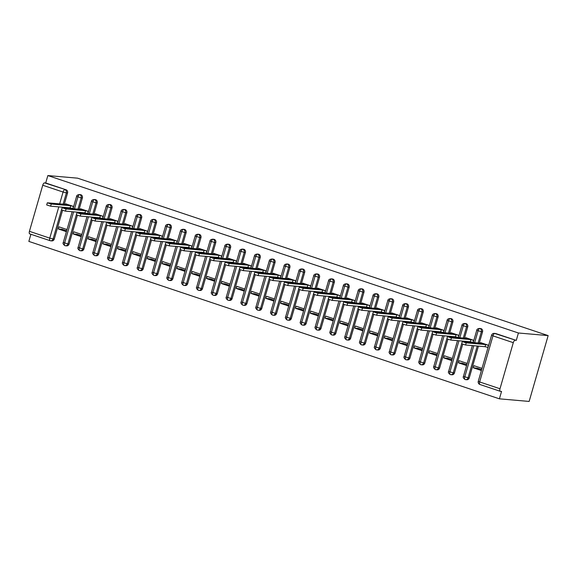 <?xml version="1.0" encoding="UTF-8"?>
<svg xmlns="http://www.w3.org/2000/svg" width="577" height="577" viewBox="0 0 577 577"><rect width="100%" height="100%" fill="white"/><g stroke="black" fill="none" stroke-linecap="round" stroke-linejoin="round"><path stroke-width="0.87" d="M30.906 234.269L28.85 241.402L499.408 398.83L529.145 401.433L548.15 335.598L77.592 178.17L47.855 175.567L518.413 332.994L548.15 335.598M66.658 230.822L62.165 229.314L58.356 228.982L66.405 231.68M81.48 235.777L76.986 234.276L73.178 233.945L81.227 236.635M96.294 240.739L91.808 239.231L88 238.9L96.049 241.597M111.116 245.694L106.63 244.194L102.821 243.855L110.871 246.552M125.937 250.656L121.451 249.149L117.636 248.817L125.692 251.507M140.759 255.611L136.266 254.111L132.458 253.772L140.514 256.469M155.581 260.566L151.087 259.066L147.279 258.734L155.336 261.424M170.403 265.528L165.909 264.028L162.101 263.689L170.157 266.386M185.224 270.483L180.731 268.983L176.923 268.651L184.972 271.341M200.046 275.445L195.553 273.945L191.744 273.606L199.793 276.304M214.86 280.4L210.374 278.9L206.566 278.568L214.615 281.259M229.682 285.363L225.196 283.862L221.388 283.523L229.437 286.221M244.504 290.318L240.018 288.817L236.209 288.486L244.259 291.176M259.325 295.28L254.832 293.772L251.024 293.441L259.08 296.138M274.147 300.235L269.654 298.735L265.846 298.403L273.902 301.093M288.969 305.197L284.475 303.69L280.667 303.358L288.724 306.055M303.79 310.152L299.297 308.652L295.489 308.32L303.538 311.01M318.612 315.114L314.119 313.607L310.311 313.275L318.36 315.972M333.434 320.069L328.94 318.569L325.132 318.237L333.181 320.927M348.248 325.031L343.762 323.524L339.954 323.192L348.003 325.89M363.07 329.986L358.584 328.486L354.776 328.154L362.825 330.845M377.892 334.948L373.406 333.441L369.59 333.109L377.647 335.807M392.713 339.903L388.22 338.403L384.412 338.072L392.468 340.762M407.535 344.866L403.042 343.358L399.234 343.026L407.29 345.717M422.357 349.821L417.863 348.32L414.055 347.981L422.104 350.679M437.178 354.776L432.685 353.275L428.877 352.944L436.926 355.634M452 359.738L447.507 358.238L443.699 357.899L451.748 360.596M466.815 364.693L462.328 363.193L458.52 362.861L466.569 365.551M499.992 388.754L513.292 342.673L492.953 335.864L479.646 381.952L499.992 388.754A2.582 1.075 108.5 0 0 500.273 391.3A2.582 1.075 108.5 0 0 500.374 391.321L501.55 391.422L499.408 398.83M495.931 333.6L494.763 333.492A2.582 2.33 -85 0 0 494.273 333.391L495.448 333.499A2.582 2.33 95 0 1 495.931 333.6L516.278 340.401L518.413 332.994M494.273 333.391A2.582 2.582 0 0 0 491.568 335.251L492.953 335.864A2.582 1.075 108.5 0 1 494.763 333.492L516.278 340.401M515.102 340.3A2.582 1.075 108.5 0 0 513.292 342.673M481.636 369.655L477.15 368.155L473.342 367.816L481.391 370.513M59.669 203.847L63.073 192.047L42.734 185.246L29.427 231.327L49.773 238.135L58.789 206.883M29.816 233.894A2.582 1.075 -71.5 0 1 29.708 233.873A2.582 1.075 -71.5 0 1 29.427 231.327M42.734 185.246A2.582 1.075 -71.5 0 1 44.544 182.873L45.713 182.974L47.855 175.567M480.446 343.192L480.605 342.637L488.661 345.334M482.011 368.371L473.955 365.681L473.342 367.816M62.266 207.186L53.091 238.972L54.267 239.073L62.547 210.381M63.282 207.828L63.441 207.287M64.314 204.258L67.567 192.992L66.391 192.891L63.145 204.15M54.267 239.073A2.582 2.33 95 0 1 51.815 240.897L50.646 240.797A2.582 2.33 95 0 1 50.156 240.696A2.582 1.075 -71.5 0 1 50.055 240.674A2.582 1.075 -71.5 0 1 49.773 238.135L53.091 238.972A2.582 2.33 95 0 1 50.646 240.797A2.582 2.582 0 0 1 50.055 240.674L29.708 233.873M45.713 182.974L66.052 189.775A2.582 2.33 95 0 1 67.567 192.992M77.087 212.141L67.913 243.927L69.089 244.035A2.582 2.33 95 0 1 66.636 245.86L65.468 245.759A2.582 2.33 95 0 1 64.977 245.658A2.582 1.075 -71.5 0 1 64.869 245.636A2.582 1.075 -71.5 0 1 64.855 245.629A2.582 1.075 -71.5 0 1 64.595 243.09L73.611 211.838M74.491 208.809L77.895 197.009A2.582 1.075 -71.5 0 1 79.705 194.637A2.582 2.33 -85 0 0 79.294 194.557L80.463 194.658A2.582 2.33 95 0 1 82.388 197.947L81.213 197.846L77.967 209.112M69.089 244.035L77.368 215.344M78.104 212.783L78.263 212.242M79.136 209.213L82.388 197.947M65.468 204.352L65.627 203.804L73.676 206.494M67.026 229.538L58.977 226.84L58.356 228.982M91.909 217.103L82.735 248.889L83.903 248.99A2.582 2.33 95 0 1 81.458 250.815L80.29 250.714A2.582 2.33 95 0 1 79.799 250.613A2.582 1.075 -71.5 0 1 79.691 250.591A2.582 1.075 -71.5 0 1 79.676 250.584A2.582 1.075 -71.5 0 1 79.41 248.052L88.432 216.801M89.305 213.764L92.717 201.964A2.582 1.075 -71.5 0 1 94.527 199.592A2.582 2.33 -85 0 0 94.109 199.512L95.284 199.62A2.582 2.33 95 0 1 97.21 202.909L96.034 202.808L92.782 214.067M83.903 248.99L92.19 220.299M92.926 217.745L93.085 217.204M93.957 214.168L97.21 202.909M80.282 209.314L80.448 208.759L88.497 211.456M81.847 234.493L73.791 231.803L73.178 233.945M106.731 222.058L97.556 253.844L98.725 253.952A2.582 2.33 95 0 1 96.28 255.777L95.104 255.676A2.582 2.33 95 0 1 94.621 255.575A2.582 1.075 -71.5 0 1 94.513 255.553A2.582 1.075 -71.5 0 1 94.498 255.546A2.582 1.075 -71.5 0 1 94.231 253.007L103.254 221.756M104.127 218.726L107.538 206.927A2.582 1.075 -71.5 0 1 109.349 204.554A2.582 2.33 -85 0 0 108.93 204.474L110.106 204.575A2.582 2.33 95 0 1 112.032 207.864L110.856 207.763L107.603 219.029M98.725 253.952L107.012 225.261M107.748 222.7L107.899 222.159M108.779 219.13L112.032 207.864M95.104 214.269L95.263 213.721L103.319 216.411M96.669 239.455L88.613 236.758L88 238.9M121.552 227.021L112.378 258.806L113.546 258.907A2.582 2.33 95 0 1 111.101 260.732L109.926 260.631A2.582 2.33 95 0 1 109.442 260.53A2.582 1.075 -71.5 0 1 109.334 260.508A2.582 1.075 -71.5 0 1 109.32 260.501A2.582 1.075 -71.5 0 1 109.053 257.962L118.076 226.711M118.949 223.681L122.353 211.882A2.582 1.075 -71.5 0 1 124.17 209.509A2.582 2.33 -85 0 0 123.752 209.429L124.928 209.538A2.582 2.33 95 0 1 126.846 212.826L125.678 212.725L122.425 223.984M113.546 258.907L121.826 230.216M122.569 227.663L122.721 227.122M123.601 224.085L126.846 212.826M109.926 219.231L110.084 218.676L118.141 221.373M111.491 244.41L103.434 241.72L102.821 243.855M136.374 231.976L127.2 263.761L128.368 263.869A2.582 2.33 95 0 1 125.923 265.694L124.747 265.593A2.582 2.33 95 0 1 124.264 265.492A2.582 1.075 -71.5 0 1 124.156 265.47A2.582 1.075 -71.5 0 1 124.142 265.463A2.582 1.075 -71.5 0 1 123.875 262.924L132.898 231.673M133.77 228.643L137.175 216.844A2.582 1.075 -71.5 0 1 138.985 214.471A2.582 2.33 -85 0 0 138.574 214.392L139.749 214.493A2.582 2.33 95 0 1 141.668 217.781L140.5 217.68L137.247 228.946M128.368 263.869L136.648 235.178M137.391 232.618L137.542 232.077M138.422 229.047L141.668 217.781M124.747 224.186L124.906 223.638L132.962 226.328M126.305 249.372L118.256 246.675L117.636 248.817M151.196 236.938L142.021 268.723L143.19 268.824A2.582 2.33 95 0 1 140.745 270.649L139.569 270.548A2.582 2.33 95 0 1 139.086 270.447A2.582 1.075 -71.5 0 1 138.978 270.425A2.582 1.075 -71.5 0 1 138.963 270.418A2.582 1.075 -71.5 0 1 138.696 267.879L147.719 236.628M148.592 233.598L151.996 221.799A2.582 1.075 -71.5 0 1 153.807 219.426A2.582 2.33 -85 0 0 153.395 219.347L154.564 219.455A2.582 2.33 95 0 1 156.49 222.744L155.321 222.643L152.068 233.901M143.19 268.824L151.47 240.133M152.213 237.573L152.364 237.039M153.237 234.002L156.49 222.744M139.569 229.148L139.728 228.593L147.777 231.29M141.127 254.327L133.078 251.637L132.458 253.772M166.017 241.893L156.836 273.678L158.011 273.786A2.582 2.33 95 0 1 155.559 275.611L154.391 275.51A2.582 2.33 95 0 1 153.9 275.402A2.582 1.075 -71.5 0 1 153.799 275.38A2.582 1.075 -71.5 0 1 153.785 275.38A2.582 1.075 -71.5 0 1 153.518 272.842L162.541 241.59M163.414 238.553L166.818 226.761A2.582 1.075 -71.5 0 1 168.628 224.388A2.582 2.33 -85 0 0 168.217 224.309L169.386 224.41A2.582 2.33 95 0 1 171.311 227.699L170.143 227.598L166.89 238.864M158.011 273.786L166.291 245.095M167.027 242.535L167.186 241.994M168.058 238.965L171.311 227.699M154.391 234.103L154.549 233.555L162.599 236.245M155.949 259.289L147.9 256.592L147.279 258.734M180.832 246.855L171.657 278.641L172.833 278.741A2.582 2.33 95 0 1 170.381 280.566L169.212 280.465A2.582 2.33 95 0 1 168.722 280.364A2.582 1.075 -71.5 0 1 168.621 280.343A2.582 1.075 -71.5 0 1 168.599 280.335A2.582 1.075 -71.5 0 1 168.34 277.797L177.355 246.545M178.235 243.516L181.64 231.716A2.582 1.075 -71.5 0 1 183.45 229.343A2.582 2.33 -85 0 0 183.039 229.264L184.207 229.365A2.582 2.33 95 0 1 186.133 232.661L184.957 232.553L181.712 243.819M172.833 278.741L181.113 250.05M181.849 247.49L182.007 246.956M182.88 243.92L186.133 232.661M169.212 239.066L169.371 238.51L177.42 241.208M170.77 264.244L162.721 261.554L162.101 263.689M195.653 251.81L186.479 283.595L187.655 283.704A2.582 2.33 95 0 1 185.203 285.528L184.034 285.427A2.582 2.33 95 0 1 183.544 285.319A2.582 1.075 -71.5 0 1 183.436 285.298A2.582 1.075 -71.5 0 1 183.421 285.298A2.582 1.075 -71.5 0 1 183.161 282.759L192.177 251.507M193.057 248.471L196.461 236.671A2.582 1.075 -71.5 0 1 198.272 234.305A2.582 2.33 -85 0 0 197.861 234.226L199.029 234.327A2.582 2.33 95 0 1 200.955 237.616L199.779 237.515L196.533 248.781M187.655 283.704L195.935 255.005M196.67 252.452L196.829 251.911M197.702 248.882L200.955 237.616M184.034 244.021L184.193 243.472L192.242 246.163M185.592 269.207L177.543 266.509L176.923 268.651M210.475 256.765L201.301 288.558L202.477 288.659A2.582 2.33 95 0 1 200.024 290.483L198.856 290.382A2.582 2.33 95 0 1 198.365 290.281A2.582 1.075 -71.5 0 1 198.257 290.26A2.582 1.075 -71.5 0 1 198.243 290.253A2.582 1.075 -71.5 0 1 197.976 287.714L206.999 256.462M207.879 253.433L211.283 241.633A2.582 1.075 -71.5 0 1 213.093 239.26A2.582 2.33 -85 0 0 212.682 239.181L213.851 239.282A2.582 2.33 95 0 1 215.776 242.578L214.601 242.47L211.348 253.736M202.477 288.659L210.756 259.967M211.492 257.407L211.651 256.873M212.524 253.837L215.776 242.578M198.849 248.983L199.015 248.427L207.064 251.125M200.414 274.162L192.357 271.471L191.744 273.606M225.297 261.727L216.123 293.513L217.291 293.614A2.582 2.33 95 0 1 214.846 295.446L213.678 295.337A2.582 2.33 95 0 1 213.187 295.236A2.582 1.075 -71.5 0 1 213.079 295.215A2.582 1.075 -71.5 0 1 213.064 295.215A2.582 1.075 -71.5 0 1 212.798 292.676L221.82 261.424M222.693 258.388L226.105 246.588A2.582 1.075 -71.5 0 1 227.915 244.215A2.582 2.33 -85 0 0 227.497 244.143L228.672 244.244A2.582 2.33 95 0 1 230.598 247.533L229.422 247.432L226.17 258.698M217.291 293.614L225.578 264.922M226.314 262.369L226.472 261.828M227.345 258.799L230.598 247.533M213.67 253.938L213.829 253.39L221.885 256.08M215.235 279.124L207.179 276.426L206.566 278.568M240.119 266.682L230.944 298.475L232.113 298.576A2.582 2.33 95 0 1 229.668 300.401L228.492 300.3A2.582 2.33 95 0 1 228.009 300.199A2.582 1.075 -71.5 0 1 227.901 300.177A2.582 1.075 -71.5 0 1 227.886 300.17A2.582 1.075 -71.5 0 1 227.619 297.631L236.642 266.379M237.515 263.35L240.919 251.55A2.582 1.075 -71.5 0 1 242.737 249.177A2.582 2.33 -85 0 0 242.318 249.098L243.494 249.199A2.582 2.33 95 0 1 245.413 252.495L244.244 252.387L240.991 263.653M232.113 298.576L240.393 269.885M241.136 267.324L241.287 266.79M242.167 263.754L245.413 252.495M228.492 258.9L228.651 258.345L236.707 261.035M230.057 284.079L222.001 281.388L221.388 283.523M254.94 271.644L245.766 303.43L246.934 303.531A2.582 2.33 95 0 1 244.489 305.363L243.314 305.255A2.582 2.33 95 0 1 242.83 305.154A2.582 1.075 -71.5 0 1 242.722 305.132A2.582 1.075 -71.5 0 1 242.708 305.132A2.582 1.075 -71.5 0 1 242.441 302.593L251.464 271.341M252.337 268.305L255.741 256.505A2.582 1.075 -71.5 0 1 257.551 254.132A2.582 2.33 -85 0 0 257.14 254.06L258.316 254.161A2.582 2.33 95 0 1 260.234 257.45L259.066 257.349L255.813 268.608M246.934 303.531L255.214 274.84M255.957 272.286L256.109 271.745M256.989 268.716L260.234 257.45M243.314 263.855L243.472 263.3L251.529 265.997M244.879 289.041L236.822 286.343L236.209 288.486M269.762 276.599L260.588 308.392L261.756 308.493A2.582 2.33 95 0 1 259.311 310.318L258.135 310.217A2.582 2.33 95 0 1 257.652 310.116A2.582 1.075 -71.5 0 1 257.544 310.094A2.582 1.075 -71.5 0 1 257.53 310.087A2.582 1.075 -71.5 0 1 257.263 307.548L266.285 276.296M267.158 273.267L270.563 261.468A2.582 1.075 -71.5 0 1 272.373 259.095A2.582 2.33 -85 0 0 271.962 259.015L273.137 259.116A2.582 2.33 95 0 1 275.056 262.412L273.887 262.304L270.635 273.57M261.756 308.493L270.036 279.802M270.779 277.241L270.93 276.708M271.81 273.671L275.056 262.412M258.135 268.817L258.294 268.262L266.35 270.952M259.693 293.996L251.644 291.306L251.024 293.441M284.584 281.562L275.402 313.347L276.578 313.448A2.582 2.33 95 0 1 274.133 315.28L272.957 315.172A2.582 2.33 95 0 1 272.467 315.071A2.582 1.075 -71.5 0 1 272.366 315.049A2.582 1.075 -71.5 0 1 272.351 315.042A2.582 1.075 -71.5 0 1 272.084 312.51L281.107 281.259M281.98 278.222L285.384 266.423A2.582 1.075 -71.5 0 1 287.195 264.05A2.582 2.33 -85 0 0 286.783 263.977L287.952 264.078A2.582 2.33 95 0 1 289.878 267.367L288.709 267.266L285.456 278.525M276.578 313.448L284.858 284.757M285.593 282.203L285.752 281.663M286.625 278.633L289.878 267.367M272.957 273.772L273.116 273.217L281.165 275.914M274.515 298.958L266.466 296.261L265.846 298.403M299.398 286.517L290.224 318.309L291.399 318.41A2.582 2.33 95 0 1 288.947 320.235L287.779 320.134A2.582 2.33 95 0 1 287.288 320.033A2.582 1.075 -71.5 0 1 287.187 320.011A2.582 1.075 -71.5 0 1 287.166 320.004A2.582 1.075 -71.5 0 1 286.906 317.465L295.922 286.214M296.802 283.184L300.206 271.385A2.582 1.075 -71.5 0 1 302.016 269.012A2.582 2.33 -85 0 0 301.605 268.932L302.774 269.033A2.582 2.33 95 0 1 304.699 272.322L303.531 272.221L300.278 283.487M291.399 318.41L299.679 289.719M300.415 287.158L300.574 286.625M301.446 283.588L304.699 272.322M287.779 278.734L287.937 278.179L295.987 280.869M289.337 303.913L281.287 301.223L280.667 303.358M314.22 291.479L305.045 323.264L306.221 323.365A2.582 2.33 95 0 1 303.769 325.197L302.6 325.089A2.582 2.33 95 0 1 302.11 324.988A2.582 1.075 -71.5 0 1 302.002 324.966A2.582 1.075 -71.5 0 1 301.987 324.959A2.582 1.075 -71.5 0 1 301.728 322.428L310.743 291.176M311.623 288.139L315.028 276.34A2.582 1.075 -71.5 0 1 316.838 273.967A2.582 2.33 -85 0 0 316.427 273.895L317.595 273.996A2.582 2.33 95 0 1 319.521 277.285L318.345 277.184L315.1 288.442M306.221 323.365L314.501 294.674M315.237 292.121L315.395 291.58M316.268 288.55L319.521 277.285M302.6 283.689L302.759 283.134L310.808 285.831M304.158 308.875L296.109 306.178L295.489 308.32M329.041 296.434L319.867 328.226L321.043 328.327A2.582 2.33 95 0 1 318.591 330.152L317.422 330.051A2.582 2.33 95 0 1 316.932 329.95A2.582 1.075 -71.5 0 1 316.823 329.929A2.582 1.075 -71.5 0 1 316.809 329.921A2.582 1.075 -71.5 0 1 316.549 327.383L325.565 296.131M326.445 293.102L329.849 281.302A2.582 1.075 -71.5 0 1 331.66 278.929A2.582 2.33 -85 0 0 331.248 278.85L332.417 278.951A2.582 2.33 95 0 1 334.343 282.24L333.167 282.139L329.921 293.404M321.043 328.327L329.323 299.636M330.058 297.076L330.217 296.542M331.09 293.505L334.343 282.24M317.415 288.651L317.581 288.096L325.63 290.786M318.98 313.83L310.931 311.133L310.311 313.275M343.863 301.396L334.689 333.181L335.857 333.282A2.582 2.33 95 0 1 333.412 335.114L332.244 335.006A2.582 2.33 95 0 1 331.753 334.905A2.582 1.075 -71.5 0 1 331.645 334.884A2.582 1.075 -71.5 0 1 331.631 334.876A2.582 1.075 -71.5 0 1 331.364 332.345L340.387 301.093M341.259 298.057L344.671 286.257A2.582 1.075 -71.5 0 1 346.481 283.884A2.582 2.33 -85 0 0 346.063 283.805L347.239 283.913A2.582 2.33 95 0 1 349.164 287.202L347.989 287.101L344.736 298.359M335.857 333.282L344.144 304.591M344.88 302.038L345.039 301.497M345.911 298.468L349.164 287.202M332.237 293.606L332.402 293.051L340.452 295.749M333.802 318.785L325.745 316.095L325.132 318.237M358.685 306.351L349.511 338.144L350.679 338.245A2.582 2.33 95 0 1 348.234 340.069L347.058 339.968A2.582 2.33 95 0 1 346.575 339.867A2.582 1.075 -71.5 0 1 346.467 339.846A2.582 1.075 -71.5 0 1 346.452 339.839A2.582 1.075 -71.5 0 1 346.186 337.3L355.208 306.048M356.081 303.019L359.485 291.219A2.582 1.075 -71.5 0 1 361.303 288.846A2.582 2.33 -85 0 0 360.885 288.767L362.06 288.868A2.582 2.33 95 0 1 363.986 292.157L362.81 292.056L359.558 303.322M350.679 338.245L358.966 309.553M359.702 306.993L359.853 306.452M360.733 303.423L363.986 292.157M347.058 298.569L347.217 298.013L355.273 300.704M348.623 323.747L340.567 321.05L339.954 323.192M373.507 311.313L364.332 343.099L365.501 343.2A2.582 2.33 95 0 1 363.056 345.024L361.88 344.923A2.582 2.33 95 0 1 361.397 344.822A2.582 1.075 -71.5 0 1 361.289 344.801A2.582 1.075 -71.5 0 1 361.274 344.794A2.582 1.075 -71.5 0 1 361.007 342.262L370.03 311.01M370.903 307.974L374.307 296.174A2.582 1.075 -71.5 0 1 376.117 293.801A2.582 2.33 -85 0 0 375.706 293.722L376.882 293.83A2.582 2.33 95 0 1 378.8 297.119L377.632 297.018L374.379 308.277M365.501 343.2L373.781 314.508M374.523 311.955L374.675 311.414M375.555 308.385L378.8 297.119M361.88 303.524L362.039 302.968L370.095 305.666M363.445 328.702L355.389 326.012L354.776 328.154M388.328 316.268L379.154 348.054L380.322 348.162A2.582 2.33 95 0 1 377.877 349.987L376.702 349.886A2.582 2.33 95 0 1 376.218 349.785A2.582 1.075 -71.5 0 1 376.11 349.763A2.582 1.075 -71.5 0 1 376.096 349.756A2.582 1.075 -71.5 0 1 375.829 347.217L384.852 315.965M385.724 312.936L389.129 301.136A2.582 1.075 -71.5 0 1 390.939 298.763A2.582 2.33 -85 0 0 390.528 298.684L391.704 298.785A2.582 2.33 95 0 1 393.622 302.074L392.454 301.973L389.201 313.239M380.322 348.162L388.602 319.47M389.345 316.91L389.497 316.369M390.377 313.34L393.622 302.074M376.702 308.479L376.86 307.93L384.917 310.621M378.26 333.665L370.21 330.967L369.59 333.109M403.15 321.23L393.968 353.016L395.144 353.117A2.582 2.33 95 0 1 392.699 354.942L391.523 354.841A2.582 2.33 95 0 1 391.033 354.74A2.582 1.075 -71.5 0 1 390.932 354.718A2.582 1.075 -71.5 0 1 390.917 354.711A2.582 1.075 -71.5 0 1 390.651 352.172L399.673 320.92M400.546 317.891L403.95 306.091A2.582 1.075 -71.5 0 1 405.761 303.718A2.582 2.33 -85 0 0 405.35 303.639L406.518 303.747A2.582 2.33 95 0 1 408.444 307.036L407.275 306.935L404.023 318.194M395.144 353.117L403.424 324.425M404.167 321.872L404.318 321.331M405.191 318.295L408.444 307.036M391.523 313.441L391.682 312.885L399.731 315.583M393.081 338.62L385.032 335.929L384.412 338.072M417.964 326.185L408.79 357.971L409.966 358.079A2.582 2.33 95 0 1 407.513 359.904L406.345 359.803A2.582 2.33 95 0 1 405.855 359.702A2.582 1.075 -71.5 0 1 405.754 359.68A2.582 1.075 -71.5 0 1 405.732 359.673A2.582 1.075 -71.5 0 1 405.472 357.134L414.488 325.882M415.368 322.853L418.772 311.053A2.582 1.075 -71.5 0 1 420.583 308.681A2.582 2.33 -85 0 0 420.171 308.601L421.34 308.702A2.582 2.33 95 0 1 423.266 311.991L422.097 311.89L418.844 323.156M409.966 358.079L418.246 329.388M418.981 326.827L419.14 326.286M420.013 323.257L423.266 311.991M406.345 318.396L406.504 317.848L414.553 320.538M407.903 343.582L399.854 340.884L399.234 343.026M432.786 331.148L423.612 362.933L424.787 363.034A2.582 2.33 95 0 1 422.335 364.859L421.167 364.758A2.582 2.33 95 0 1 420.676 364.657A2.582 1.075 -71.5 0 1 420.575 364.635A2.582 1.075 -71.5 0 1 420.554 364.628A2.582 1.075 -71.5 0 1 420.294 362.089L429.31 330.837M430.19 327.808L433.594 316.008A2.582 1.075 -71.5 0 1 435.404 313.636A2.582 2.33 -85 0 0 434.993 313.556L436.162 313.664A2.582 2.33 95 0 1 438.087 316.953L436.912 316.852L433.666 328.111M424.787 363.034L433.067 334.343M433.803 331.789L433.962 331.248M434.834 328.212L438.087 316.953M421.167 323.358L421.325 322.803L429.375 325.5M422.725 348.537L414.675 345.847L414.055 347.981M447.608 336.102L438.433 367.888L439.609 367.996A2.582 2.33 95 0 1 437.157 369.821L435.988 369.72A2.582 2.33 95 0 1 435.498 369.619A2.582 1.075 -71.5 0 1 435.39 369.59A2.582 1.075 -71.5 0 1 435.375 369.59A2.582 1.075 -71.5 0 1 435.116 367.051L444.131 335.8M445.011 332.763L448.416 320.971A2.582 1.075 -71.5 0 1 450.226 318.598A2.582 2.33 -85 0 0 449.815 318.518L450.983 318.619A2.582 2.33 95 0 1 452.909 321.908L451.733 321.807L448.488 333.073M439.609 367.996L447.889 339.305M448.625 336.744L448.783 336.203M449.656 333.174L452.909 321.908M435.988 328.313L436.147 327.765L444.196 330.455M437.546 353.499L429.497 350.802L428.877 352.944M462.429 341.065L453.255 372.85L454.431 372.951A2.582 2.33 95 0 1 451.979 374.776L450.81 374.675A2.582 2.33 95 0 1 450.32 374.574A2.582 1.075 -71.5 0 1 450.211 374.552A2.582 1.075 -71.5 0 1 450.197 374.545A2.582 1.075 -71.5 0 1 449.93 372.006L458.953 340.755M459.826 337.725L463.237 325.926A2.582 1.075 -71.5 0 1 465.048 323.553A2.582 2.33 -85 0 0 464.629 323.473L465.805 323.574A2.582 2.33 95 0 1 467.731 326.87L466.555 326.77L463.302 338.028M454.431 372.951L462.711 344.26M463.446 341.699L463.605 341.166M464.478 338.129L467.731 326.87M450.803 333.275L450.969 332.72L459.018 335.417M452.368 358.454L444.312 355.764L443.699 357.899M477.251 346.02L468.077 377.805L469.245 377.913A2.582 2.33 95 0 1 466.8 379.738L465.625 379.637A2.582 2.33 95 0 1 465.141 379.529A2.582 1.075 -71.5 0 1 465.033 379.507A2.582 1.075 -71.5 0 1 465.019 379.507A2.582 1.075 -71.5 0 1 464.752 376.969L473.775 345.717M474.647 342.68L478.059 330.888A2.582 1.075 -71.5 0 1 479.869 328.515A2.582 2.33 -85 0 0 479.451 328.436L480.627 328.537A2.582 2.33 95 0 1 482.552 331.825L481.377 331.725L478.124 342.99M469.245 377.913L478.42 346.121M479.299 343.091L482.552 331.825M465.625 338.23L465.783 337.682L473.84 340.372M467.19 363.416L459.133 360.719L458.52 362.861M479.451 328.436C477.713 328.681 476.811 329.301 476.746 330.289L481.377 331.725A2.582 2.33 -85 0 0 479.869 328.515L481.038 328.616M464.629 323.473C462.898 323.726 461.997 324.339 461.925 325.334L466.555 326.77A2.582 2.33 -85 0 0 465.048 323.553L466.216 323.654M449.815 318.518C448.077 318.764 447.175 319.384 447.11 320.372L451.733 321.807A2.582 2.33 -85 0 0 450.226 318.598L451.394 318.699M434.993 313.556C433.255 313.809 432.353 314.422 432.288 315.417L436.912 316.852A2.582 2.33 -85 0 0 435.404 313.636L436.573 313.737M420.171 308.601C418.433 308.846 417.532 309.467 417.467 310.455L422.097 311.89A2.582 2.33 -85 0 0 420.583 308.681L421.758 308.782M405.35 303.639C403.611 303.891 402.71 304.505 402.645 305.5L407.275 306.935A2.582 2.33 -85 0 0 405.761 303.718L406.936 303.819M390.528 298.684C388.79 298.929 387.888 299.55 387.823 300.538L392.454 301.973A2.582 2.33 -85 0 0 390.939 298.763L392.115 298.864M375.706 293.722C373.968 293.974 373.067 294.587 373.002 295.583L377.632 297.018A2.582 2.33 -85 0 0 376.117 293.801L377.293 293.902M360.885 288.767C359.146 289.012 358.245 289.632 358.18 290.62L362.81 292.056A2.582 2.33 -85 0 0 361.303 288.846L362.471 288.947M346.063 283.805C344.325 284.057 343.423 284.677 343.358 285.665L347.989 287.101A2.582 2.33 -85 0 0 346.481 283.884L347.65 283.992M331.248 278.85C329.51 279.095 328.609 279.715 328.544 280.703L333.167 282.139A2.582 2.33 -85 0 0 331.66 278.929L332.828 279.03M316.427 273.895C314.689 274.14 313.787 274.76 313.722 275.748L318.345 277.184A2.582 2.33 -85 0 0 316.838 273.967L318.006 274.075M301.605 268.932C299.867 269.178 298.965 269.798 298.9 270.786L303.531 272.221A2.582 2.33 -85 0 0 302.016 269.012L303.192 269.113M286.783 263.977C285.045 264.223 284.144 264.843 284.079 265.831L288.709 267.266A2.582 2.33 -85 0 0 287.195 264.05L288.37 264.158M271.962 259.015C270.224 259.261 269.322 259.881 269.257 260.869L273.887 262.304A2.582 2.33 -85 0 0 272.373 259.095L273.548 259.196M257.14 254.06C255.402 254.306 254.5 254.926 254.435 255.914L259.066 257.349A2.582 2.33 -85 0 0 257.551 254.132L258.727 254.241M242.318 249.098C240.58 249.343 239.679 249.964 239.614 250.952L244.244 252.387A2.582 2.33 -85 0 0 242.737 249.177L243.905 249.278M227.497 244.143C225.758 244.388 224.857 245.009 224.792 245.997L229.422 247.432A2.582 2.33 -85 0 0 227.915 244.215L229.083 244.323M212.682 239.181C210.944 239.426 210.042 240.046 209.978 241.042L214.601 242.47A2.582 2.33 -85 0 0 213.093 239.26L214.262 239.361M197.861 234.226C196.122 234.471 195.221 235.091 195.156 236.08L199.779 237.515A2.582 2.33 -85 0 0 198.272 234.305L199.44 234.406M183.039 229.264C181.301 229.516 180.399 230.129 180.334 231.125L184.957 232.553A2.582 2.33 -85 0 0 183.45 229.343L184.626 229.444M168.217 224.309C166.479 224.554 165.577 225.174 165.512 226.162L170.143 227.598A2.582 2.33 -85 0 0 168.628 224.388L169.804 224.489M153.395 219.347C151.657 219.599 150.756 220.212 150.691 221.207L155.321 222.643A2.582 2.33 -85 0 0 153.807 219.426L154.982 219.527M138.574 214.392C136.836 214.637 135.934 215.257 135.869 216.245L140.5 217.68A2.582 2.33 -85 0 0 138.985 214.471L140.161 214.572M123.752 209.429C122.014 209.682 121.112 210.295 121.047 211.29L125.678 212.725A2.582 2.33 -85 0 0 124.17 209.509L125.339 209.61M108.93 204.474C107.192 204.72 106.291 205.34 106.226 206.328L110.856 207.763A2.582 2.33 -85 0 0 109.349 204.554L110.517 204.655M94.109 199.512C92.378 199.765 91.476 200.378 91.404 201.373L96.034 202.808A2.582 2.33 -85 0 0 94.527 199.592L95.695 199.692M79.294 194.557C77.556 194.802 76.654 195.423 76.59 196.411L81.213 197.846A2.582 2.33 -85 0 0 79.705 194.637L80.874 194.737M480.922 343.236L481.052 342.788L481.99 343.322L462.292 341.642L466.209 342.861L465.596 345.003L461.672 343.784L462.292 341.642M466.209 342.861L485.697 344.563L488.459 345.262L487.846 347.404L485.077 346.705L465.596 345.003M485.697 344.563L485.077 346.705M466.101 338.273L466.23 337.826L467.168 338.367L447.471 336.687L451.387 337.898L450.774 340.041L446.858 338.822L447.471 336.687M451.387 337.898L470.875 339.608L473.645 340.307L473.025 342.45L470.255 341.75L450.774 340.041M470.875 339.608L470.255 341.75M451.279 333.318L451.409 332.871L452.346 333.412L432.649 331.725L436.573 332.943L435.952 335.086L432.036 333.867L432.649 331.725M436.573 332.943L456.054 334.646L458.823 335.345L458.203 337.487L455.433 336.788L435.952 335.086M456.054 334.646L455.433 336.788M436.457 328.356L436.587 327.909L437.525 328.45L417.827 326.77L421.751 327.981L421.131 330.123L417.214 328.912L417.827 326.77M421.751 327.981L441.232 329.691L444.001 330.39L443.381 332.532L440.612 331.833L421.131 330.123M441.232 329.691L440.612 331.833M421.643 323.401L421.765 322.954L422.703 323.495L403.013 321.807L406.929 323.026L406.309 325.168L402.393 323.949L403.013 321.807M406.929 323.026L426.41 324.728L429.18 325.435L428.56 327.57L425.79 326.87L406.309 325.168M426.41 324.728L425.79 326.87M406.821 318.439L406.951 317.992L407.881 318.533L388.191 316.852L392.108 318.071L391.487 320.206L387.571 318.994L388.191 316.852M392.108 318.071L411.589 319.773L414.358 320.473L413.738 322.615L410.975 321.916L391.487 320.206M411.589 319.773L410.975 321.916M391.999 313.484L392.129 313.037L393.067 313.578L373.369 311.89L377.286 313.109L376.666 315.251L372.749 314.032L373.369 311.89M377.286 313.109L396.767 314.818L399.536 315.518L398.916 317.653L396.154 316.953L376.666 315.251M396.767 314.818L396.154 316.953M377.178 308.522L377.308 308.075L378.245 308.616L358.548 306.935L362.464 308.154L361.851 310.289L357.928 309.077L358.548 306.935M362.464 308.154L381.945 309.856L384.715 310.556L384.102 312.698L381.332 311.998L361.851 310.289M381.945 309.856L381.332 311.998M362.356 303.567L362.486 303.12L363.423 303.661L343.942 301.951L347.642 303.192L347.029 305.334L343.106 304.115L343.726 301.98M347.642 303.192L367.131 304.901L369.893 305.601L369.28 307.736L366.51 307.036L347.029 305.334M367.131 304.901L366.51 307.036M347.534 298.605L347.664 298.158L348.602 298.698L328.904 297.018L332.821 298.237L332.208 300.372L328.284 299.16L328.904 297.018M332.821 298.237L352.309 299.939L355.071 300.639L354.458 302.781L351.689 302.081L332.208 300.372M352.309 299.939L351.689 302.081M332.713 293.65L332.842 293.203L333.78 293.743L314.299 292.034L318.006 293.275L317.386 295.417L313.47 294.198L314.083 292.063M318.006 293.275L337.487 294.984L340.257 295.684L339.637 297.819L336.867 297.119L317.386 295.417M337.487 294.984L336.867 297.119M317.891 288.688L318.021 288.24L318.958 288.781L299.261 287.101L303.185 288.32L302.564 290.455L298.648 289.243L299.261 287.101M303.185 288.32L322.666 290.022L325.435 290.721L324.815 292.864L322.045 292.164L302.564 290.455M322.666 290.022L322.045 292.164M303.076 283.733L303.199 283.285L304.137 283.826L284.656 282.117L288.363 283.357L287.743 285.5L283.826 284.281L284.439 282.146M288.363 283.357L307.844 285.067L310.614 285.766L309.993 287.901L307.224 287.202L287.743 285.5M307.844 285.067L307.224 287.202M288.255 278.77L288.385 278.33L289.315 278.864L269.625 277.184L273.541 278.402L272.921 280.537L269.005 279.326L269.625 277.184M273.541 278.402L293.022 280.105L295.792 280.804L295.172 282.946L292.409 282.247L272.921 280.537M293.022 280.105L292.409 282.247M273.433 273.815L273.563 273.368L274.501 273.909L255.012 272.2L258.72 273.44L258.099 275.582L254.183 274.363L254.803 272.229M258.72 273.44L278.201 275.15L280.97 275.849L280.35 277.984L277.587 277.285L258.099 275.582M278.201 275.15L277.587 277.285M258.611 268.853L258.741 268.413L259.679 268.947L239.982 267.266L243.898 268.485L243.278 270.62L239.361 269.409L239.982 267.266M243.898 268.485L263.379 270.187L266.148 270.887L265.535 273.029L262.766 272.33L243.278 270.62M263.379 270.187L262.766 272.33M243.79 263.898L243.92 263.451L244.857 263.992L225.376 262.283L229.076 263.523L228.463 265.665L224.54 264.446L225.16 262.311M229.076 263.523L248.564 265.232L251.327 265.932L250.714 268.067L247.944 267.367L228.463 265.665M248.564 265.232L247.944 267.367M228.968 258.936L229.098 258.496L230.035 259.03L210.338 257.349L214.255 258.568L213.641 260.703L209.718 259.491L210.338 257.349M214.255 258.568L233.743 260.27L236.505 260.97L235.892 263.112L233.122 262.412L213.641 260.703M233.743 260.27L233.122 262.412M214.146 253.981L214.276 253.534L215.214 254.075L195.733 252.365L199.433 253.606L198.82 255.748L194.903 254.529L195.516 252.394M199.433 253.606L218.921 255.315L221.691 256.015L221.07 258.157L218.301 257.45L198.82 255.748M218.921 255.315L218.301 257.45M199.325 249.026L199.454 248.579L200.392 249.113L180.695 247.432L184.618 248.651L183.998 250.793L180.082 249.574L180.695 247.432M184.618 248.651L204.099 250.353L206.869 251.053L206.249 253.195L203.479 252.495L183.998 250.793M204.099 250.353L203.479 252.495M184.503 244.064L184.633 243.617L185.57 244.158L165.873 242.477L169.797 243.689L169.176 245.831L165.26 244.612L165.873 242.477M169.797 243.689L189.278 245.398L192.047 246.098L191.427 248.24L188.657 247.54L169.176 245.831M189.278 245.398L188.657 247.54M169.688 239.109L169.811 238.662L170.749 239.203L151.059 237.515L154.975 238.734L154.355 240.876L150.438 239.657L151.059 237.515M154.975 238.734L174.456 240.436L177.226 241.136L176.605 243.278L173.836 242.578L154.355 240.876M174.456 240.436L173.836 242.578M154.867 234.147L154.997 233.699L155.934 234.24L136.237 232.56L140.153 233.772L139.533 235.914L135.617 234.702L136.237 232.56M140.153 233.772L159.634 235.481L162.404 236.181L161.784 238.323L159.021 237.623L139.533 235.914M159.634 235.481L159.021 237.623M140.045 229.192L140.175 228.744L141.113 229.285L121.415 227.598L125.332 228.817L124.711 230.959L120.795 229.74L121.415 227.598M125.332 228.817L144.813 230.519L147.582 231.218L146.969 233.36L144.2 232.661L124.711 230.959M144.813 230.519L144.2 232.661M125.223 224.229L125.353 223.782L126.291 224.323L106.594 222.643L110.51 223.862L109.897 225.996L105.973 224.785L106.594 222.643M110.51 223.862L129.991 225.564L132.76 226.263L132.147 228.405L129.378 227.706L109.897 225.996M129.991 225.564L129.378 227.706M110.402 219.274L110.532 218.827L111.469 219.368L91.772 217.68L95.688 218.899L95.075 221.041L91.152 219.823L91.772 217.68M95.688 218.899L115.176 220.602L117.939 221.308L117.326 223.443L114.556 222.744L95.075 221.041M115.176 220.602L114.556 222.744M95.58 214.312L95.71 213.865L96.647 214.406L76.95 212.725L80.867 213.944L80.253 216.079L76.337 214.868L76.95 212.725M80.867 213.944L100.355 215.647L103.124 216.346L102.504 218.488L99.734 217.789L80.253 216.079M100.355 215.647L99.734 217.789M80.758 209.357L80.888 208.91L81.826 209.451L62.128 207.763L66.052 208.982L65.432 211.124L61.515 209.905L62.128 207.763M66.052 208.982L85.533 210.692L88.303 211.391L87.682 213.526L84.913 212.826L65.432 211.124M85.533 210.692L84.913 212.826M65.937 204.395L66.066 203.948L67.004 204.489L47.307 202.808L51.23 204.027L50.61 206.162L46.694 204.95L47.307 202.808M51.23 204.027L70.711 205.729L73.481 206.429L72.861 208.571L70.091 207.871L50.61 206.162M70.711 205.729L70.091 207.871M491.568 335.251L478.268 381.332L479.646 381.952A2.582 1.075 108.5 0 0 479.927 384.491A2.582 1.075 108.5 0 0 480.035 384.513M44.544 182.873L66.052 189.775M63.073 192.047A2.582 1.075 -71.5 0 1 64.884 189.674A2.582 2.33 -85 0 1 66.391 192.891L63.073 192.047M463.446 376.37C462.826 377.163 463.353 378.209 465.019 379.507A2.582 2.582 0 0 0 465.625 379.637A2.582 2.33 95 0 0 468.077 377.805L463.446 376.37L472.332 345.587M448.625 371.415C448.004 372.201 448.531 373.247 450.197 374.545A2.582 2.582 0 0 0 450.81 374.675A2.582 2.33 95 0 0 453.255 372.85L448.625 371.415L457.511 340.632M433.803 366.453C433.183 367.246 433.709 368.292 435.375 369.59A2.582 2.582 0 0 0 435.988 369.72A2.582 2.33 95 0 0 438.433 367.888L433.803 366.453L442.689 335.67M418.989 361.498C418.361 362.284 418.888 363.33 420.554 364.628A2.582 2.582 0 0 0 421.167 364.758A2.582 2.33 95 0 0 423.612 362.933L418.989 361.498L427.867 330.715M404.167 356.543C403.547 357.329 404.066 358.375 405.732 359.673A2.582 2.582 0 0 0 406.345 359.803A2.582 2.33 95 0 0 408.79 357.971L404.167 356.543L413.053 325.753M389.345 351.581C388.725 352.367 389.244 353.412 390.917 354.711A2.582 2.582 0 0 0 391.523 354.841A2.582 2.33 95 0 0 393.968 353.016L389.345 351.581L398.231 320.798M374.523 346.626C373.903 347.412 374.423 348.458 376.096 349.756A2.582 2.582 0 0 0 376.702 349.886A2.582 2.33 95 0 0 379.154 348.054L374.523 346.626L383.409 315.843M359.702 341.663C359.082 342.457 359.608 343.495 361.274 344.794A2.582 2.582 0 0 0 361.88 344.923A2.582 2.33 95 0 0 364.332 343.099L359.702 341.663L368.588 310.88M344.88 336.708C344.26 337.495 344.786 338.54 346.452 339.839A2.582 2.582 0 0 0 347.058 339.968A2.582 2.33 95 0 0 349.511 338.144L344.88 336.708L353.766 305.925M330.058 331.746C329.438 332.54 329.965 333.578 331.631 334.876A2.582 2.582 0 0 0 332.244 335.006A2.582 2.33 95 0 0 334.689 333.181L330.058 331.746L338.944 300.963M315.237 326.791C314.616 327.577 315.143 328.623 316.809 329.921A2.582 2.582 0 0 0 317.422 330.051A2.582 2.33 95 0 0 319.867 328.226L315.237 326.791L324.123 296.008M300.415 321.829C299.795 322.622 300.321 323.661 301.987 324.959A2.582 2.582 0 0 0 302.6 325.089A2.582 2.33 95 0 0 305.045 323.264L300.415 321.829L309.301 291.046M287.187 320.011A2.582 2.582 0 0 0 287.779 320.134A2.582 2.33 95 0 0 290.224 318.309L285.601 316.874L294.486 286.091M272.366 315.049A2.582 2.582 0 0 0 272.957 315.172A2.582 2.33 95 0 0 275.402 313.347L270.779 311.912L279.665 281.129M257.544 310.094A2.582 2.582 0 0 0 258.135 310.217A2.582 2.33 95 0 0 260.588 308.392L255.957 306.957L264.843 276.174M242.722 305.132A2.582 2.582 0 0 0 243.314 305.255A2.582 2.33 95 0 0 245.766 303.43L241.136 301.995L250.021 271.212M227.901 300.177A2.582 2.582 0 0 0 228.492 300.3A2.582 2.33 95 0 0 230.944 298.475L226.314 297.04L235.2 266.257M213.079 295.215A2.582 2.582 0 0 0 213.678 295.337A2.582 2.33 95 0 0 216.123 293.513L211.492 292.077L220.378 261.294M198.257 290.26A2.582 2.582 0 0 0 198.856 290.382A2.582 2.33 95 0 0 201.301 288.558L196.67 287.122L205.556 256.339M183.436 285.298A2.582 2.582 0 0 0 184.034 285.427A2.582 2.33 95 0 0 186.479 283.595L181.849 282.16L190.735 251.377M168.621 280.343A2.582 2.582 0 0 0 169.212 280.465A2.582 2.33 95 0 0 171.657 278.641L167.034 277.205L175.913 246.422M153.799 275.38A2.582 2.582 0 0 0 154.391 275.51A2.582 2.33 95 0 0 156.836 273.678L152.213 272.243L161.098 241.46M138.978 270.425A2.582 2.582 0 0 0 139.569 270.548A2.582 2.33 95 0 0 142.021 268.723L137.391 267.288L146.277 236.505M124.156 265.47A2.582 2.582 0 0 0 124.747 265.593A2.582 2.33 95 0 0 127.2 263.761L122.569 262.326L131.455 231.543M109.334 260.508A2.582 2.582 0 0 0 109.926 260.631A2.582 2.33 95 0 0 112.378 258.806L107.748 257.371L116.633 226.588M94.513 255.553A2.582 2.582 0 0 0 95.104 255.676A2.582 2.33 95 0 0 97.556 253.844L92.926 252.416L101.812 221.626M79.691 250.591A2.582 2.582 0 0 0 80.29 250.714A2.582 2.33 95 0 0 82.735 248.889L78.104 247.454L86.99 216.671M64.869 245.636A2.582 2.582 0 0 0 65.468 245.759A2.582 2.33 95 0 0 67.913 243.927L63.282 242.499L72.168 211.716M500.273 391.3L479.927 384.491A2.582 2.582 0 0 1 478.268 381.332M473.205 342.558L476.746 330.289M458.39 337.595L461.925 325.334M443.569 332.64L447.11 320.372M428.747 327.686L432.288 315.417M413.925 322.723L417.467 310.455M399.104 317.768L402.645 305.5M384.282 312.806L387.823 300.538M369.46 307.851L373.002 295.583M354.639 302.889L358.18 290.62M339.817 297.934L343.358 285.665M325.002 292.972L328.544 280.703M310.181 288.017L313.722 275.748M295.359 283.055L298.9 270.786M285.601 316.874C284.98 317.66 285.5 318.706 287.166 320.004M280.537 278.1L284.079 265.831M270.779 311.912C270.159 312.705 270.678 313.744 272.351 315.042M265.716 273.137L269.257 260.869M255.957 306.957C255.337 307.743 255.856 308.789 257.53 310.087M250.894 268.182L254.435 255.914M241.136 301.995C240.515 302.788 241.035 303.827 242.708 305.132M236.072 263.22L239.614 250.952M226.314 297.04C225.694 297.826 226.22 298.872 227.886 300.17M221.251 258.265L224.792 245.997M211.492 292.077C210.872 292.871 211.398 293.917 213.064 295.215M206.436 253.303L209.978 241.042M196.67 287.122C196.05 287.909 196.577 288.954 198.243 290.253M191.614 248.348L195.156 236.08M181.849 282.16C181.228 282.954 181.755 283.999 183.421 285.298M176.793 243.386L180.334 231.125M167.034 277.205C166.407 277.991 166.933 279.037 168.599 280.335M161.971 238.431L165.512 226.162M152.213 272.243C151.592 273.036 152.112 274.082 153.785 275.38M147.149 233.469L150.691 221.207M137.391 267.288C136.771 268.074 137.29 269.12 138.963 270.418M132.328 228.514L135.869 216.245M122.569 262.326C121.949 263.119 122.468 264.165 124.142 265.463M117.506 223.559L121.047 211.29M107.748 257.371C107.127 258.157 107.654 259.203 109.32 260.501M102.684 218.596L106.226 206.328M92.926 252.416C92.306 253.202 92.832 254.248 94.498 255.546M87.87 213.641L91.404 201.373M78.104 247.454C77.484 248.247 78.01 249.286 79.676 250.584M73.048 208.679L76.59 196.411M63.282 242.499C62.662 243.285 63.189 244.331 64.855 245.629"/></g></svg>
